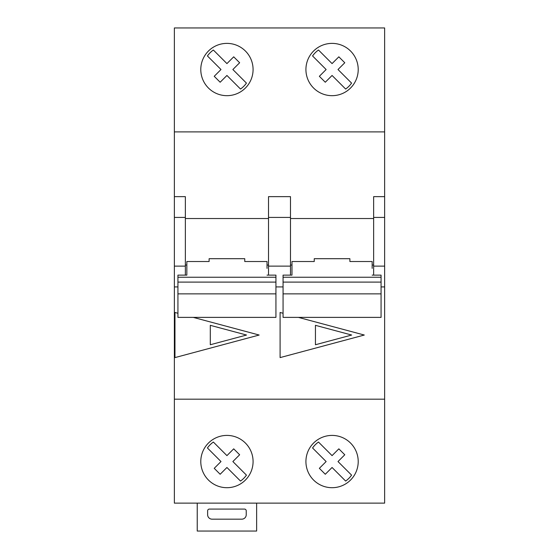 <?xml version="1.0" encoding="UTF-8"?>
<svg xmlns="http://www.w3.org/2000/svg" width="559" height="559" viewBox="0 0 559 559"><rect width="100%" height="100%" fill="white"/><g stroke="black" fill="none" stroke-linecap="round" stroke-linejoin="round"><path stroke-width="0.84" d="M177.93 313.271L174.96 312.474L174.96 357.599L259.159 335.037L193.274 317.386M372.161 268.362L372.161 261.521L349.885 261.521L349.885 258.698L349.885 261.521M291.973 268.362L291.973 275.133L283.064 275.133L283.064 317.386L381.07 317.386L381.07 293.866L283.064 293.866M291.973 265.036L290.491 265.036M283.064 286.928L275.936 286.928M268.509 265.036L267.027 265.036M267.027 268.362L267.027 261.521L244.751 261.521L244.751 258.698L244.751 261.521M186.839 268.362L186.839 275.133L177.93 275.133L177.93 317.386L275.936 317.386L275.936 293.866L177.93 293.866M186.839 265.036L185.357 265.036M177.93 286.928L174.366 286.928L174.366 503.135L384.634 503.135L384.634 399.189L174.366 399.189M384.634 131.896L174.366 131.896L174.366 27.95L384.634 27.95L384.634 399.189M384.634 286.928L381.07 286.928M373.643 265.036L372.161 265.036M283.064 313.271L280.094 312.474L280.094 357.599L364.293 335.037L298.408 317.386M349.885 258.698L314.249 258.698L314.249 261.521L291.973 261.521L291.973 275.133M244.751 258.698L209.115 258.698L209.115 261.521L186.839 261.521L186.839 275.133M314.249 258.698L314.249 261.521M209.115 258.698L209.115 261.521M373.643 218.534L290.491 218.534M384.634 196.642L373.643 196.642L373.643 275.133M174.366 131.896L174.366 286.928M174.366 217.43L185.357 217.43L185.357 196.642L174.366 196.642M268.509 218.534L185.357 218.534M268.509 217.43L290.491 217.43L290.491 196.642L268.509 196.642L268.509 275.133M290.491 217.43L290.491 266.133L268.509 266.133M290.491 266.133L290.491 275.133M185.357 217.43L185.357 266.133L174.366 266.133M185.357 266.133L185.357 275.133M384.634 217.43L373.643 217.43M384.634 266.133L373.643 266.133M358.214 461.552A26.147 26.147 0 0 0 318.993 438.913A26.147 26.147 0 0 0 318.993 484.199A26.147 26.147 0 0 0 358.214 461.552M253.08 461.552A26.147 26.147 0 0 0 213.859 438.913A26.147 26.147 0 0 0 213.859 484.199A26.147 26.147 0 0 0 253.08 461.552M358.214 69.526A26.147 26.147 0 0 0 318.993 46.886A26.147 26.147 0 0 0 318.993 92.172A26.147 26.147 0 0 0 358.214 69.526M253.08 69.526A26.147 26.147 0 0 0 213.859 46.886A26.147 26.147 0 0 0 213.859 92.172A26.147 26.147 0 0 0 253.08 69.526M212.085 519.171A4.458 4.458 0 0 1 207.627 514.713L207.627 510.856A1.782 1.782 0 0 1 209.408 509.074L244.458 509.074A1.782 1.782 0 0 1 246.239 510.856L246.239 514.713A4.458 4.458 0 0 1 241.781 519.171L212.085 519.171M256.63 503.135L256.63 531.05L197.236 531.05L197.236 503.135M213.363 50.024A23.758 23.758 0 0 0 207.431 55.956L221.001 69.526L214.223 76.303L220.155 82.236L226.933 75.465L240.503 89.035A23.758 23.758 0 0 0 246.435 83.095L232.865 69.526L239.643 62.755L233.711 56.822L226.933 63.593L213.363 50.024M318.497 50.024A23.758 23.758 0 0 0 312.565 55.956L326.135 69.526L319.357 76.303L325.289 82.236L332.067 75.465L345.637 89.035A23.758 23.758 0 0 0 351.569 83.095L337.999 69.526L344.777 62.755L338.845 56.822L332.067 63.593L318.497 50.024M213.363 442.05A23.758 23.758 0 0 0 207.431 447.983L221.001 461.552L214.223 468.33L220.155 474.263L226.933 467.485L240.503 481.054A23.758 23.758 0 0 0 246.435 475.122L232.865 461.552L239.643 454.774L233.711 448.842L226.933 455.62L213.363 442.05M318.497 442.05A23.758 23.758 0 0 0 312.565 447.983L326.135 461.552L319.357 468.33L325.289 474.263L332.067 467.485L345.637 481.054A23.758 23.758 0 0 0 351.569 475.122L337.999 461.552L344.777 454.774L338.845 448.842L332.067 455.62L318.497 442.05M177.93 277.229L275.936 277.229L275.936 275.133L267.027 275.133M283.064 277.229L381.07 277.229L381.07 275.133L372.161 275.133M275.936 277.229L275.936 293.866M381.07 277.229L381.07 293.866M210.303 325.331L210.303 344.742L246.533 335.037L210.303 325.331M315.437 325.331L315.437 344.742L351.667 335.037L315.437 325.331M275.936 282.099L177.93 282.099M381.07 282.099L283.064 282.099"/></g></svg>
